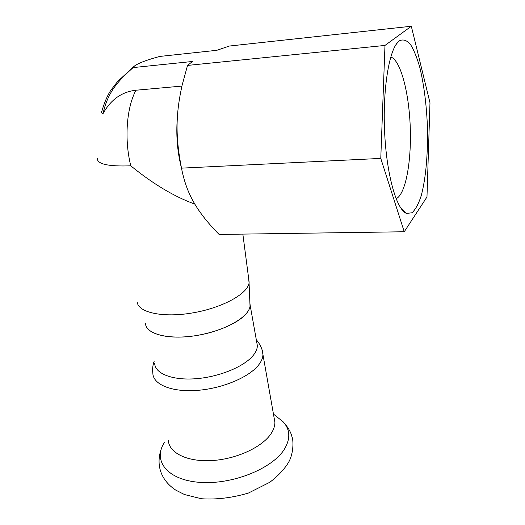 <?xml version="1.0" encoding="UTF-8"?>
<svg xmlns="http://www.w3.org/2000/svg" width="525" height="525" viewBox="0 0 525 525"><rect width="100%" height="100%" fill="white"/><g stroke="black" fill="none" stroke-linecap="round" stroke-linejoin="round"><path stroke-width="0.79" d="M274.043 417.434L274.897 422.264C274.923 425.873 273.696 429.601 271.208 433.44C262.579 446.919 236.893 459.034 212.238 460.543C187.55 462.144 169.024 453.023 168.341 440.475M145.569 324.188C146.737 334.563 170.133 340.102 197.61 335.344C225.087 330.704 248.66 317.139 250.038 306.331L249.887 302.774L250.149 305.235C250.031 307.998 248.653 310.898 246.015 313.937C236.952 324.476 211.299 334.628 187.195 336.696C163.058 338.835 145.471 332.614 145.477 323.124M256.679 341.834L257.375 345.745C257.316 348.738 256.01 351.855 253.47 355.103C244.742 366.358 219.713 376.891 196.048 378.709C172.344 380.605 154.895 373.577 154.678 363.3M390.758 56.989C400.713 60.178 409.133 93.207 410.261 127.693C411.495 162.205 405.497 194.552 396.093 198.732M399.354 40.819L398.193 41.836C388.756 50.741 382.397 91.514 384.72 134.138C386.971 176.787 396.985 210.23 406.586 213.439L411.987 212.769C415.406 209.659 418.432 204.133 421.07 196.192C425.946 178.644 428.19 152.184 427.337 124.733C426.366 103.688 423.911 84.807 419.98 68.079C417.158 57.999 413.976 50.105 410.445 44.389C406.777 40.202 403.082 39.014 399.354 40.819M380.776 158.412L384.983 45.432L411.311 26.25L429.988 102.775L426.976 196.98L404.243 231.761L380.776 158.412L181.486 168.144C183.921 180.495 187.628 191.159 192.603 200.13C198.273 210.86 207.106 222.298 219.102 234.452L404.243 231.761M411.311 26.25L229.366 46.042L216.792 50.308L159.771 56.431C146.731 59.955 138.285 63.164 134.439 66.045L133.133 67.587C116.826 82.13 107.789 92.531 103.018 113.669C101.568 113.256 101.187 112.37 101.876 111.011L101.962 110.86M133.133 67.587L192.498 61.478L187.543 65.415L182.116 85.221C175.757 114.05 175.252 135.962 181.486 168.144M181.919 86.08L135.975 90.228C121.728 91.829 110.742 99.645 103.018 113.669M181.499 168.236C177.338 151.81 175.954 134.951 177.352 117.672M194.867 204.14C174.215 196.619 152.854 183.842 130.784 165.821C108.498 166.622 97.328 164.181 97.289 158.498M137.235 302.137C138.226 312.605 163.144 318.006 192.682 312.9C222.226 307.906 247.583 293.908 249.067 283.021L248.686 278.729M384.983 45.432L187.543 65.415M276.806 416.758L283.1 421.792C290.095 429.391 290.62 438.368 284.681 448.717C273.19 468.326 232.542 484.962 199.749 482.357C166.825 479.994 152.335 460.379 164.66 442.037M262.152 350.162L262.946 354.552C262.887 357.788 261.529 361.154 258.871 364.652C249.664 376.943 222.863 388.441 197.413 390.37C171.931 392.385 153.149 384.602 152.854 373.367C152.289 369.193 152.736 365.137 154.199 361.2M135.975 90.228C126.466 107.737 124.202 139.683 130.784 165.821M273.453 414.074L283.1 421.792C287.976 427.094 290.948 432.173 292.018 437.03C293.291 439.13 294.197 453.488 288.035 463.208C283.697 469.993 277.594 476.359 269.745 482.298L248.509 493.014C232.319 497.831 216.648 499.748 201.482 498.75L184.518 494.563L175.77 490.127C159.127 479.141 155.715 462.249 162.015 447.044M250.149 305.235L257.375 345.745M274.897 422.264L262.946 354.552C262.854 348.37 257.821 341.099 256.338 339.931M399.938 206.725L406.586 213.439M395.922 44.737L398.193 41.836M134.19 66.255L117.653 81.48L111.103 89.873C107.52 95.196 104.462 102.25 101.916 111.024M250.038 306.331L249.067 283.021M249.158 282.345L242.852 234.104"/></g></svg>
